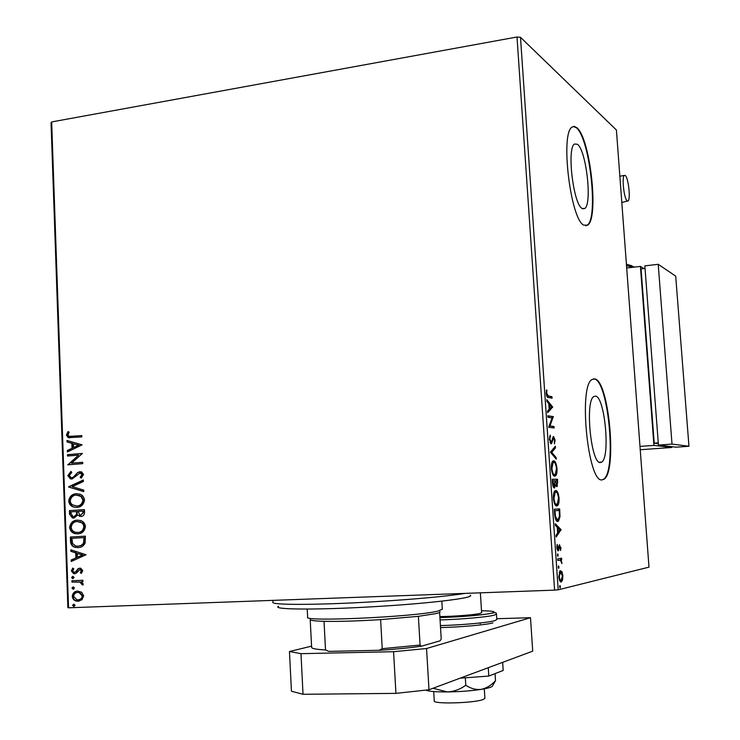 <?xml version="1.0" encoding="UTF-8"?>
<svg xmlns="http://www.w3.org/2000/svg" width="740" height="740" viewBox="0 0 740 740"><rect width="100%" height="100%" fill="white"/><g stroke="black" fill="none" stroke-linecap="round" stroke-linejoin="round"><path stroke-width="1.11" d="M577.487 144.309L574.499 144.004C566.664 148.019 573.315 204.24 582.093 208.449L584.72 208.504C592.361 204.231 586.321 150.424 577.487 144.309M595.552 396.122L593.776 396.548C584.822 401.145 591.047 464.045 600.316 462.556L601.731 462.084C610.5 457.098 604.839 396.779 595.552 396.122M594.812 378.917L591.982 379.528C578.291 386.382 588.013 483.026 602.055 479.89L604.071 479.178C617.327 471.417 608.928 380.73 594.812 378.917M602.027 479.89L603.581 479.205C616.846 471.445 608.447 380.776 594.322 378.954L593.48 378.843M576.784 127.669L574.342 126.401L572.103 127.076C560.115 133.089 570.494 219.521 583.777 225.145L587.643 225.136C599.169 218.531 590.215 137.677 576.784 127.669M585.895 225.811L587.162 225.201C598.706 218.596 589.752 137.751 576.303 127.743L573.315 126.466M81.696 592.268L83.657 595.922L81.974 599.724L78.098 601.222L76.544 601.102C74.139 600.658 72.705 599.086 72.252 596.375C72.788 592.953 74.62 591.186 77.737 591.084L81.696 592.268M71.9 580.743L82.899 580.252L82.954 581.631L81.326 581.705L83.232 584.027L82.889 585.1L79.68 582.056L71.947 582.121L71.9 580.743M82.751 570.679L81.28 573.408L80.308 572.649L81.4 570.827L79.874 569.56L76.312 573.186L74.638 573.722L73.676 573.648L71.364 570.966L72.751 568.07L73.787 568.801L72.705 570.753L74.009 572.298L75.563 571.974L78.089 568.709L79.772 568.191L80.716 568.265L82.751 570.679M70.513 541.171L70.365 537.027L85.387 536.167L85.1 543.16C83.5 546.148 81.15 547.628 78.061 547.591L75.101 547.323C72.215 546.629 70.689 544.575 70.513 541.171L71.096 541.134L70.948 537M69.44 510.609L84.434 509.629L84.526 512.154C84.499 514.864 83.306 516.317 80.947 516.492L77.691 515.031L73.954 518.074L72.381 517.917L69.56 514.161L69.44 510.609L84.434 509.647M68.607 486.781L83.361 480.001L83.417 481.49L72.206 486.633L83.731 490.13L83.787 491.61L68.607 487.003L83.37 480.269M67.525 456.025L67.479 454.675L82.408 453.444L71.567 463.175L82.723 462.287L82.778 463.647L67.83 464.831L78.616 455.118L67.525 456.025M71.826 436.434L81.761 435.564L81.807 436.924L68.219 437.673L66.406 435.046L68.006 431.577L69.172 432.16L67.932 434.898L69.051 436.369L81.761 435.647M51.661 121.933L68.552 607.799L67.876 607.679L51.041 122.868L51.661 121.933L517.001 37L520.498 37.305L616.411 130.037L648.989 567.145L558.201 589.836L554.602 590.132L517.001 37M68.552 607.799L554.602 590.132M82.094 444.842L67.386 451.964L67.331 450.493L72.039 448.283L71.863 443.343L67.035 441.947L66.979 440.476L82.094 444.842M67.83 475.607L70.948 471.389L71.743 472.435L69.357 475.395L70.938 477.55L71.965 477.67L73.417 477.115L77.682 472.481L81.502 471.796L83.555 474.507L81.132 478.123L80.17 477.124L82.011 474.608L80.05 472.962L71.993 479.03L70.374 478.845L67.83 475.607L71.123 471.63M76.266 493.737L79.689 494.135C82.381 494.894 83.972 496.827 84.471 499.935C83.703 504.699 81.15 507.178 76.831 507.39L73.649 507.057C70.864 506.299 69.227 504.319 68.718 501.119C69.505 496.448 72.02 493.987 76.266 493.737L77.173 493.719M77.21 520.155L80.364 520.498C83.195 521.21 84.878 523.199 85.424 526.436C84.656 531.209 82.103 533.679 77.774 533.855L74.851 533.577C71.928 532.856 70.189 530.83 69.643 527.5C70.43 522.819 72.946 520.368 77.21 520.155L77.626 520.137M86.062 554.75L71.225 561.484L71.169 559.995L75.915 557.914L75.739 552.891L70.864 551.309L70.818 549.82L86.062 554.75M72.807 576.331L74.093 577.422L72.881 578.625L71.595 577.533L72.807 576.331M73.177 586.894L74.472 587.995L73.251 589.197L71.965 588.096L73.177 586.894M73.778 604.154L75.073 605.255L73.861 606.458L72.566 605.348L73.778 604.154M561.947 571.696L562.881 575.748L562.52 580.086L561.235 581.918C560.115 582.213 559.311 580.456 558.811 576.645L560.078 570.642L561.947 571.696L560.994 572.085M557.664 558.866L561.605 558.173L561.706 559.718L561.133 559.819L561.91 563.612L560.467 560.189L557.766 560.43L557.664 558.866M560.929 547.424L560.578 550.495L559.727 546.222L558.21 550.875L556.832 547.757L557.155 544.464L558.08 549.321L559.477 544.723L560.448 547.443M554.593 513.912L554.269 509.213L559.662 508.889L560.004 516.687L558.496 521.145L557.766 521.423C556.221 521.783 555.166 519.277 554.593 513.912M552.225 479.224L557.627 479.279L557.146 486.569L555.537 484.811L554.371 487.984C553.474 487.965 552.845 486.393 552.493 483.248L552.225 479.224M550.375 452.186L555.361 446.239L555.472 447.894L551.707 452.408L556.138 457.524L556.249 459.179L550.375 452.186M547.989 417.305L547.887 415.769L553.326 416.629L549.959 425.944L554.001 426.481L554.112 427.998L548.673 427.295L552.049 417.934L547.989 417.305M548.349 395.965L551.957 396.696L552.059 398.213L548.396 397.482C547.443 397.889 546.721 396.548 546.222 393.458L546.601 389.841L546.786 393.56L548.349 395.965L547.249 396.067L551.957 396.696M520.498 37.305L558.201 589.836M552.669 407.037L547.674 412.707L547.563 411.033L549.182 409.285L548.803 403.716L546.897 401.348L546.786 399.674L552.669 407.037L551.596 407.379L552.688 407.287M549.367 439.458L550.255 435.102L549.922 439.412L551.272 442.224L553.585 436.48L555.083 440.152L554.436 443.88L554.528 440.078L553.705 438.006L551.504 443.713L549.367 439.458L549.922 439.412M553.659 460.817C555.185 460.798 556.313 463.36 557.026 468.494C557.137 472.647 556.628 475.126 555.518 475.913L554.732 476.171C553.196 476.236 552.059 473.655 551.346 468.411C551.254 464.276 551.763 461.834 552.873 461.057L553.372 460.835M555.694 490.537C557.22 490.416 558.339 492.923 559.061 498.057C559.163 502.34 558.645 504.884 557.488 505.698L556.776 505.966C555.24 506.132 554.112 503.607 553.39 498.372C553.298 494.126 553.825 491.601 554.963 490.796L555.694 490.537M561.087 529.646L556.166 536.99L556.054 535.288L557.646 533.004L557.266 527.333L555.379 525.428L555.259 523.735L561.087 529.646L560.004 529.96L561.105 529.896M557.71 553.844L557.886 556.452L557.71 553.844M558.524 565.841L558.709 568.449L558.524 565.841M559.865 585.423L560.411 586.626L560.041 588.041L559.865 585.423M550.865 396.797L550.949 397.99M546.379 390.766L547.082 390.702M546.194 392.625L546.795 392.57M546.231 393.606L546.786 393.56M546.666 395.891L547.249 396.067M551.596 407.379L547.609 411.68M546.897 401.284L551.577 407.13M549.7 408.73L551.374 406.926L549.404 404.475L549.7 408.73L549.145 408.776M548.858 404.521L549.404 404.475M547.905 416.037L553.326 416.629M552.234 416.713L553.344 416.944M552.253 417.036L551.929 417.906M548.997 426.018L549.959 425.944M548.988 426.046L554.001 426.481M552.909 426.564L553.002 427.859M549.616 436.452L550.615 436.378M550.005 442.372L551.041 442.298M552.984 436.859L553.576 438.015M554.538 440.189L555.083 440.152M552.743 438.136L553.705 438.006M552.336 438.913L553.076 438.857M551.91 440.744L552.669 440.689M551.198 442.27L550.634 443.556M554.343 447.45L554.38 447.978L555.472 447.894M554.38 447.978L550.597 452.482L551.707 452.408M550.597 452.482L555.037 457.598L556.138 457.524M552.974 460.992L554.473 462.648M556.48 468.531L557.026 468.494M555.435 474.257L554.269 476.079M552.798 474.423L553.705 474.701M553.113 462.556L551.855 462.778M554.63 474.636L555.231 474.442L556.48 468.55C555.897 464.396 554.991 462.334 553.76 462.352L553.132 462.546L551.901 468.383C552.475 472.62 553.39 474.701 554.63 474.636L553.529 474.71M551.346 468.42L551.901 468.383M552.66 462.426L553.529 462.361M552.225 479.307L557.627 479.279M556.535 479.354L556.637 480.796M555.657 485.209L556.693 485.144L556.267 486.402M555.019 484.848L555.537 484.811M553.104 486.504L554.26 486.439L553.807 487.725M557.294 482.388L557.183 480.806L555.462 480.796L556.693 485.144L557.294 482.388M554.963 481.611L555.518 481.574M554.917 480.824L555.462 480.796M554.963 481.564L554.908 480.787L552.891 480.778L554.26 486.439L554.963 481.564M552.447 482.582L553.011 482.545M552.327 480.815L552.891 480.778M555.102 490.713L556.582 492.387M558.515 498.094L559.061 498.057M557.414 504.042L556.221 505.864M554.778 504.199L557.229 504.218L558.515 498.14C557.932 493.996 557.026 491.98 555.805 492.082L555.213 492.285L553.946 498.298C554.519 502.534 555.435 504.569 556.674 504.421M555.805 492.082L553.946 492.507M553.39 498.335L553.946 498.298M558.561 508.963L558.672 510.498M559.394 516.714L560.004 516.687M558.45 519.471L557.165 521.339M555.712 519.656L558.265 519.646L559.449 515.909L559.227 510.461L554.935 510.73L555.472 516.548L557.655 519.878M559.227 510.461L554.38 510.757M554.38 510.766L554.935 510.73M554.861 516.585L555.472 516.548M560.004 529.96L556.073 535.584M555.351 525.012L559.986 529.701M558.154 532.273L559.81 529.905L557.858 527.944L558.154 532.273L557.599 532.301M557.303 527.971L557.858 527.944M558.866 546.259L559.727 546.222M558.866 546.222L559.829 546.176M558.802 546.629L559.495 546.601M557.932 549.321L557.664 550.32L558.783 550.264M556.933 545.334L557.581 545.306M556.822 547.535L557.312 547.508M557.081 549.367L558.08 549.321M559.209 545.056L559.662 546.277M557.34 555.111L558.247 555.074M560.504 558.367L560.596 559.764L561.706 559.718M560.596 559.764L561.133 559.819M561.475 562.428L561.965 562.409M559.172 560.18L557.757 560.282M558.154 567.09L559.07 567.053M562.391 575.766L562.881 575.748M561.53 580.123L562.52 580.086M561.373 580.252L560.522 581.76M560.032 570.679L560.837 571.743M559.56 580.345L560.892 580.364M559.653 572.066L559.19 572.177M561.124 580.354L562.4 575.85L560.55 572.029L559.292 576.534C559.69 579.337 560.291 580.613 561.124 580.354M558.802 576.553L559.292 576.534M559.44 572.076L560.55 572.029M559.495 586.663L560.411 586.626M69.68 437.886L66.406 435.046M66.989 435.074L68.432 431.79M70.152 436.526L72.409 436.471M67.96 451.696L67.913 450.512L67.331 450.493M67.913 450.512L72.039 448.283M72.612 448.311L72.446 443.371L71.863 443.343M72.446 443.371L67.035 441.947M67.617 441.974L67.571 440.642M73.547 447.58L79.069 445.276L73.408 443.787L73.547 447.58L78.486 445.258L73.408 443.787M79.069 445.276L78.486 445.258M68.108 455.979L68.061 454.693L67.479 454.675M68.061 454.693L82.408 453.509M82.723 462.352L71.567 463.175M68.413 464.785L67.821 464.526M68.404 464.535L78.616 455.118M72.548 477.67L73.417 477.115M74 477.115L77.682 472.481M78.264 472.49L79.939 471.611M81.474 477.874L80.17 477.124M80.752 477.134L82.584 474.608L82.011 474.608M82.584 474.608L80.623 472.971M71.891 479.039L70.957 478.845L68.413 475.607M83.777 491.434L68.607 487.003M76.673 507.39L74.231 507.048C71.447 506.29 69.81 504.301 69.31 501.11L68.718 501.119M69.31 501.11C70.087 496.438 72.603 493.978 76.849 493.737M77.367 506.003L76.784 506.021L77.367 506.003C80.79 505.836 82.843 503.866 83.509 500.092L81.557 496.401L77.099 495.088M76.784 506.021C80.216 505.855 82.26 503.875 82.926 500.101L80.984 496.411L76.322 495.106C72.927 495.282 70.901 497.243 70.254 500.962L70.725 502.913L72.196 504.745L76.784 506.021M83.509 500.092L82.926 500.101M81.076 516.483L77.691 515.031M74.083 518.065L72.964 517.898L69.56 514.161M70.143 514.134L70.023 510.591M73.908 516.714L77.09 514.374L77.163 511.497L71.022 511.877L71.077 513.44L72.946 516.613L73.908 516.714L76.507 514.393L76.581 511.516M80.864 515.123L83.565 512.505L83.518 511.081L78.126 511.414L79.846 515.012L80.864 515.123L82.991 512.524L82.936 511.099M83.565 512.505L82.991 512.524M77.09 514.374L76.507 514.393M78.033 533.836L75.434 533.549C72.511 532.828 70.781 530.802 70.235 527.472L69.643 527.5M70.235 527.472C71.003 522.81 73.501 520.368 77.737 520.137M77.728 532.486C81.159 532.347 83.213 530.376 83.879 526.593L83.361 524.614L81.798 522.782L77.265 521.524C73.861 521.682 71.826 523.624 71.179 527.361L71.688 529.377L73.242 531.255L75.314 532.254L78.301 532.449C81.742 532.31 83.796 530.349 84.462 526.566L83.934 524.586L82.381 522.755L77.635 521.515M84.462 526.566L83.879 526.593M78.542 547.554L75.683 547.285C72.797 546.592 71.271 544.538 71.096 541.134M78.015 546.222L80.984 545.713L83.472 543.946L84.221 542.476L84.471 537.591L71.947 538.313L72.511 543.428L75.637 546.009L78.015 546.222L80.864 545.556L82.889 543.993L83.648 542.513L83.898 537.629L71.947 538.313M84.471 537.591L83.898 537.629M84.221 542.476L83.648 542.513M71.799 561.235L71.752 559.94L71.169 559.995M71.752 559.94L75.915 557.914M76.498 557.858L76.322 552.845L75.739 552.891M76.322 552.845L70.864 551.309M71.447 551.272L71.41 550.014M77.432 557.248L83 555.009L77.302 553.4L77.432 557.248L82.427 555.055L77.302 553.4M83 555.009L82.427 555.055M81.576 573.13L80.308 572.649M80.882 572.594L81.983 570.771L81.4 570.827M81.983 570.771L80.9 569.55L79.874 569.56M75.129 573.666L71.364 570.966M71.947 570.91L73.038 568.274M75.563 571.974L74.527 572.344M76.146 571.918L77.228 570.392L76.645 570.448M77.228 570.392L78.671 568.653L78.089 568.709M78.671 568.653L79.883 568.181M73.269 578.56L71.595 577.533M72.178 577.477L73.02 576.34M82.954 581.594L81.326 581.705M83.047 584.822L81.696 584.489M82.279 584.424L82.445 583.795L81.872 583.86M82.445 583.795L79.421 582.01M80.003 581.945L71.947 582.121M72.529 582.056L72.483 580.715M73.658 589.123L71.965 588.096M72.548 588.032L73.362 586.903M79.069 601.12L78.098 601.222M78.681 601.148L77.126 601.028C74.722 600.584 73.297 599.012 72.835 596.301L72.252 596.375M72.835 596.301C73.214 593.249 74.768 591.51 77.478 591.103M78.847 599.752L81.835 598.41L82.88 595.904L79.67 592.5L77.617 592.481M78.033 599.835C80.373 599.798 81.798 598.512 82.297 595.977L79.088 592.564L77.774 592.462C75.452 592.5 74.056 593.785 73.602 596.32L76.821 599.742L78.033 599.835M82.88 595.904L82.297 595.977M78.357 592.398L77.774 592.462M74.296 606.375L72.566 605.348M73.149 605.274L73.935 604.154M470.196 595.219C476.033 597.763 430.245 603.461 373.922 606.68C316.563 610.102 270.794 609.649 278.601 606.273M272.857 600.371L272.949 602.231C270.183 605.144 317.081 605.144 373.608 601.777C415.732 599.206 446.239 596.412 465.127 593.388M307.23 609.066L307.646 617.123C301.43 622.109 416.75 616.818 438.182 611.027L442.307 609.196M439.911 611.573C440.522 612.137 439.227 612.812 436.036 613.58L418.378 616.327L380.619 619.62C357.485 621.054 338.624 621.619 324.028 621.313C315.397 621.082 310.791 620.518 310.208 619.639L311.642 647.528C312.234 648.684 316.859 649.48 325.517 649.933L328.699 651.376L379.139 650.284L382.238 648.675L420.061 645.058L421.365 646.224C409.636 647.879 395.558 649.239 379.139 650.284M418.378 616.327L420.061 645.058M439.615 612.378L441.216 638.99L440.171 640.775L421.365 646.224M324.028 621.313L325.517 649.933M380.619 619.62L382.238 648.675M484.876 698.135L483.581 699.291C476.107 703.074 432.475 704.415 434.25 700.836L433.705 691.558M481.62 612.683L480.204 613.386C475.367 614.755 454.027 616.457 439.875 616.596M311.568 646.159L289.46 651.505L300.986 653.67L393.569 651.709L426.555 648.518L530.497 617.715L496.771 618.705M300.986 653.67L303.03 694.287L395.937 693.371L393.569 651.709M303.03 694.287L291.44 691.234L289.46 651.505M426.555 648.518L428.987 689.763L532.707 651.163L530.497 617.715M428.987 689.763L395.937 693.371M488.271 667.702L488.798 676.064L503.182 670.459L502.663 662.346M488.798 676.064L460.086 678.192M426.397 690.05L425.842 690.106M495.504 680.689C491.314 685.305 486.541 688.2 481.176 689.384C488.65 688.163 492.452 686.961 492.581 685.767L495.504 680.689L495.06 673.622M465.784 685.249C460.28 689.31 454.147 691.53 447.376 691.928C459.827 691.743 471.093 690.892 481.176 689.384C475.792 689.911 470.659 688.542 465.784 685.249L465.321 677.803M425.796 690.115C428.608 691.382 435.795 691.983 447.376 691.928L433.02 688.265M625.282 175.51C628.408 177.637 630.795 199.578 628.057 200.965L627.178 200.892C624.07 199.069 621.582 176.74 624.357 175.399L625.282 175.51M643.856 268.592L640.415 266.4L653.929 445.397L639.989 446.405M671.716 446.664L671.781 447.487L653.929 445.397M645.04 268.454L641.062 268.916L654.225 443.186L658.332 443.695M626.697 268.019L640.415 266.4M671.781 447.487L640.239 449.735M658.267 442.89L654.225 443.186M658.434 445.073L676.064 447.182L688.959 446.257L675.703 276.15L658.212 264.3L644.845 265.882L658.434 445.073L672.013 444.093L688.959 446.257M658.212 264.3L672.013 444.093M557.276 482.129L557.821 482.091M559.329 511.951L559.875 511.913M554.491 512.432L555.046 512.404M558.58 548.238L559.199 548.211M557.988 560.236L559.098 560.189M76.303 474.691L75.721 474.682M77.191 512.191L76.608 512.2M84.508 538.498L83.925 538.535M76.22 581.89L75.637 581.955M440.411 625.596C461.973 625.032 488.335 622.618 494.773 620.666L496.827 619.547M439.93 617.586C460.465 617.04 486.051 614.783 492.266 613.016C496.67 611.675 493.08 610.926 481.5 610.768M492.211 613.025L492.868 613.09M496.466 614.006L494.422 615.097C487.984 616.966 461.621 619.334 440.069 619.926M492.896 622.877C486.68 624.782 461.085 627.113 440.531 627.594M633.329 267.242L626.521 265.716M626.41 264.18L632.015 265.845M587.162 225.201L587.643 225.136M603.581 479.205L604.071 479.178M599.317 462.25L601.731 462.084M582.685 208.773L584.72 208.504M553.474 438.08L552.512 438.154M551.504 443.713L550.902 443.76M555.518 475.913L554.408 475.987M553.132 462.546L552.021 462.63M557.146 486.569L556.526 486.605M554.704 487.863L554.057 487.91M557.488 505.698L556.388 505.762M555.213 492.285L554.112 492.359M558.496 521.145L557.396 521.201M558.432 550.773L557.868 550.801M561.605 581.742L560.559 581.788M560.254 572.168L559.181 572.214M68.219 437.673L68.802 437.71M80.873 473.054L81.446 473.064M70.374 478.845L70.957 478.845M73.649 507.057L74.231 507.048M79.05 495.402L79.633 495.393M79.513 516.344L80.096 516.326M72.381 517.917L72.964 517.898M74.851 533.577L75.434 533.549M79.772 521.774L80.346 521.755M75.101 547.323L75.683 547.285M80.318 569.606L80.9 569.55M73.676 573.648L74.268 573.593M72.511 578.597L73.094 578.532M79.68 582.056L80.262 582.001M72.899 589.17L73.482 589.096M76.544 601.102L77.126 601.028M79.088 592.564L79.67 592.5M73.528 606.43L74.111 606.356M442.317 609.353L441.817 601.148M484.885 698.227L484.293 688.848M480.204 623.727L480.158 622.978M481.629 612.739L480.371 592.832M439.93 617.604C459.161 616.929 479.557 615.643 492.674 613.044C495.236 612.276 496.503 612.627 496.475 614.107L496.827 619.639M627.446 201.049L621.813 202.492M634.448 267.103L626.401 264.134M619.852 176.25L624.357 175.399"/></g></svg>

